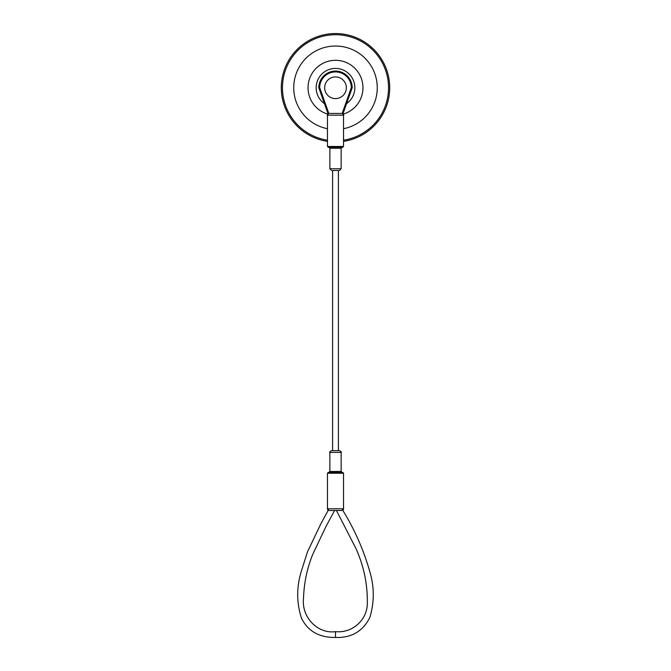 <?xml version="1.0" encoding="UTF-8"?>
<svg xmlns="http://www.w3.org/2000/svg" width="671" height="671" viewBox="0 0 671 671"><rect width="100%" height="100%" fill="white"/><g stroke="black" fill="none" stroke-linecap="round" stroke-linejoin="round"><path stroke-width="1.01" d="M346.572 103.619A19.342 19.342 0 0 0 335.5 68.417A19.342 19.342 0 0 0 324.428 103.619M343.175 114.12A27.452 27.452 0 0 0 335.5 60.306A27.452 27.452 0 0 0 327.825 114.12M343.527 128.706A41.719 41.719 0 0 0 335.5 46.039A41.719 41.719 0 0 0 327.473 128.706M343.527 140.189A53.043 53.043 0 0 0 388.383 83.741A53.043 53.043 0 0 0 335.5 34.724A53.043 53.043 0 0 0 282.617 83.741A53.043 53.043 0 0 0 327.473 140.189M343.527 141.371A54.208 54.208 0 0 0 389.557 83.741A54.208 54.208 0 0 0 335.5 33.55A54.208 54.208 0 0 0 281.443 83.741A54.208 54.208 0 0 0 327.473 141.371M335.5 76.922A10.837 10.837 0 0 1 346.337 87.758A10.837 10.837 0 0 1 335.5 98.603A10.837 10.837 0 0 1 324.663 87.758A10.837 10.837 0 0 1 335.5 76.922M335.5 472.342L342.655 472.342L328.345 472.342L327.473 473.214L343.527 473.214L342.655 472.342M343.527 146.471L343.527 115.16L327.473 115.16L327.473 146.471L343.527 146.471L342.655 147.343L328.991 147.343L329.864 148.207L341.136 148.207L342.009 147.343M331.331 510.514C335.425 510.514 335.425 510.514 331.331 510.514L336.448 510.514L355.773 548.182C363.64 565.435 367.49 583.485 367.322 602.323C367.893 619.4 352.703 633.474 335.5 631.637C317.987 634.179 301.371 617.429 303.51 598.507C303.946 583.267 307.024 568.555 312.745 554.363L325.67 527.138L334.544 510.514M338.402 450.66L338.402 170.501L332.598 170.501L332.598 450.66L331.6 450.66L339.4 450.66L332.598 450.66M341.262 510.514A1.736 1.585 90 0 0 342.847 508.777L328.153 508.777A1.736 1.585 90 0 0 329.738 510.514C327.607 510.514 327.607 510.514 329.738 510.514L341.262 510.514C343.393 510.514 343.393 510.514 341.262 510.514C343.393 510.514 343.393 510.514 341.262 510.514L339.669 510.514C335.567 510.514 335.567 510.514 339.669 510.514L339.669 510.514M335.5 147.343L328.345 147.343L327.473 146.471M342.168 113.424L342.806 113.424M328.194 113.424L328.832 113.424M327.909 113.424L318.8 87.758L319.673 87.616L328.849 113.466M342.151 113.466L351.327 87.616L352.2 87.758A16.7 16.7 0 0 0 335.5 71.067A16.7 16.7 0 0 0 318.8 87.758A16.7 16.7 0 0 1 335.5 71.067A16.7 16.7 0 0 1 352.2 87.758L343.091 113.424M330.015 113.424L340.985 113.424M335.5 170.501L332.598 170.501M328.991 472.342L329.864 471.478L341.136 471.478L341.136 452.397L329.864 452.397C329.31 452.111 329.889 451.533 331.6 450.66M329.864 148.207L329.864 168.765L341.136 168.765L339.4 170.501M327.473 473.214L327.473 509.172L328.102 510.514L320.847 523.85L307.419 552.015L301.271 571.457C296.473 587.167 296.523 602.726 301.43 618.117C307.905 631.235 319.262 637.676 335.5 637.45L335.5 631.637M351.327 87.616A15.827 15.827 0 0 0 335.5 71.931A15.827 15.827 0 0 0 319.673 87.616M341.136 452.397C341.69 452.111 341.111 451.533 339.4 450.66M335.5 637.45C351.419 638.029 362.877 631.352 369.872 617.412C374.51 601.904 374.384 586.286 369.503 570.576C363.363 549.381 354.498 529.36 342.898 510.514L343.527 509.18L343.527 473.214M341.136 168.765L341.136 148.207M329.864 471.478L329.864 452.397M329.864 168.765L331.6 170.501M327.473 115.16C326.869 115.009 327.448 114.431 329.209 113.424M343.527 115.16C344.131 115.009 343.552 114.431 341.791 113.424M341.136 471.478L342.009 472.342"/></g></svg>
